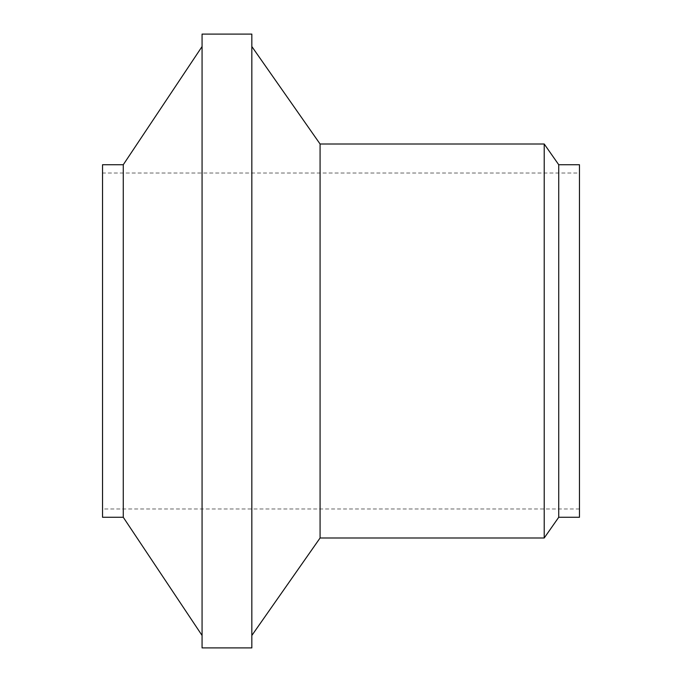 <?xml version="1.0" encoding="UTF-8"?>
<svg xmlns="http://www.w3.org/2000/svg" width="682" height="682" viewBox="0 0 682 682"><rect width="100%" height="100%" fill="white"/><g stroke="black" fill="none" stroke-linecap="round" stroke-linejoin="round"><path stroke-width="0.51" stroke-dasharray="3.41 2.56" d="M579.47 173.032L579.47 508.968L579.47 173.032L102.53 173.032L102.53 508.968L102.53 173.032M579.47 517.263L579.47 164.737M558.737 517.263L558.737 164.737M544.21 144.004L544.21 537.996M320.08 537.996L320.08 144.004M251.837 46.538L251.837 635.462L251.837 46.538M251.837 647.9L251.837 34.1M202.068 647.9L202.068 34.1M202.068 46.538L202.068 635.462L202.068 46.538M123.263 517.263L123.263 164.737M102.53 517.263L102.53 164.737M579.47 508.968L102.53 508.968"/><path stroke-width="1.02" d="M558.737 164.737L579.47 164.737L579.47 517.263L558.737 517.263L558.737 164.737L544.21 144.004L320.08 144.004L320.08 537.996L544.21 537.996L544.21 144.004M320.08 144.004L251.837 46.538M251.837 34.1L251.837 647.9L202.068 647.9L202.068 34.1L251.837 34.1M202.068 46.538L123.263 164.737L123.263 517.263L202.068 635.462M123.263 164.737L102.53 164.737L102.53 517.263L123.263 517.263M544.21 537.996L558.737 517.263M251.837 635.462L320.08 537.996"/></g></svg>
